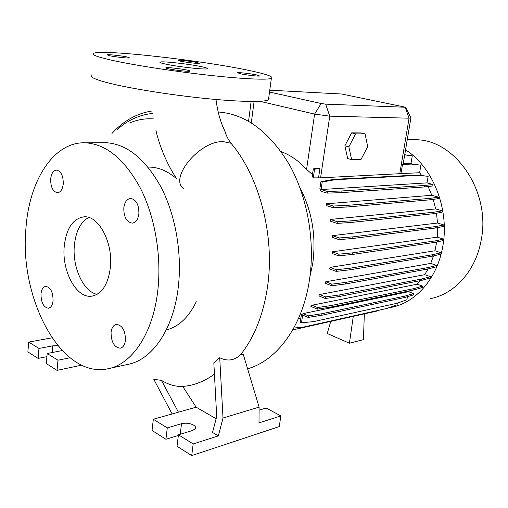 <?xml version="1.0" encoding="UTF-8"?>
<svg xmlns="http://www.w3.org/2000/svg" width="508" height="508" viewBox="0 0 508 508"><rect width="100%" height="100%" fill="white"/><g stroke="black" fill="none" stroke-linecap="round" stroke-linejoin="round"><path stroke-width="0.76" d="M155.899 130.169C158.42 142.164 165.525 162.008 176.136 177.902M201.562 66.707C189.459 64.059 162.3 60.992 160.128 62.065C159.252 62.42 160.96 63.068 165.252 64.021C177.254 66.726 205.594 69.907 207.213 68.764C208.039 68.377 206.153 67.691 201.562 66.707M111.062 332.391C111.169 342.1 114.224 347.37 120.237 348.19C123.088 347.497 124.835 344.862 125.457 340.271C125.362 330.562 122.339 325.272 116.389 324.396C113.455 325.063 111.677 327.724 111.062 332.391M40.983 294.011C41.078 302.59 43.548 307.327 48.406 308.223C50.984 307.683 52.54 305.156 53.08 300.641C52.991 292.056 50.54 287.299 45.726 286.366C43.085 286.893 41.504 289.439 40.983 294.011M50.667 178.975C50.616 187.077 52.889 191.668 57.48 192.748C60.636 192.335 62.567 189.401 63.265 183.947C63.322 175.844 61.074 171.234 56.528 170.11C53.302 170.498 51.346 173.457 50.667 178.975M123.812 207.842C123.717 216.935 126.498 222.034 132.169 223.133C135.801 222.618 138.043 219.5 138.887 213.792C139.001 204.724 136.252 199.6 130.651 198.431C126.924 198.914 124.644 202.051 123.812 207.842M196.786 62.471C191.376 61.309 179.172 59.912 178.352 60.369L180.74 61.22C186.131 62.395 198.565 63.811 199.282 63.341L196.786 62.471M127.502 57.061C122.022 55.81 108.039 54.254 106.972 54.781L109.023 55.62C114.471 56.877 128.74 58.458 129.667 57.918L127.502 57.061M187.141 70.091C181.032 68.707 167.03 67.158 165.894 67.748C165.417 67.945 166.287 68.301 168.51 68.802C174.593 70.199 188.9 71.78 189.897 71.171C190.36 70.961 189.44 70.606 187.141 70.091M256.572 74.917C250.609 73.635 238.417 72.244 237.56 72.746L240.551 73.8C246.501 75.095 258.947 76.511 259.696 75.99L256.572 74.917M222.25 125.146L225.514 132.588C226.149 135.522 227.971 139.071 230.981 143.237C259.397 176.416 275.082 235.922 267.526 286.76L267.526 286.76C263.328 314.814 254.311 337.49 240.468 354.787C234.315 360.566 227.4 361.537 219.71 357.715L223.012 418.014L259.112 407.111L243.192 354.133L240.468 354.787M247.599 368.795C277.019 360.585 302.774 326.117 309.499 279.667C315.271 240.97 307.454 196.952 289.35 164.675C269.456 131.775 245.923 114.224 218.738 112.02L218.205 111.995M309.893 276.873L312.763 263.417C316.351 236.195 312.045 210.884 299.86 187.484M430.143 298.691C454.19 294.265 475.475 271.304 481.012 241.014C491.693 191.795 454.66 138.563 414.75 139.77L411.855 139.783M388.55 307.861L390.97 307.442C415.423 302.99 437.102 278.924 442.665 246.939C449.923 209.76 433.019 166.967 405.543 149.854M148.006 167.094C157.855 166.872 167.443 170.796 176.759 178.867M109.817 368.344L127.33 364.465C151.746 360.458 173.469 329.857 178.289 287.026C182.226 253.448 175.558 215.189 161.119 187.287C145.263 158.801 126.841 143.935 105.861 142.691L102.933 142.704M157.836 290.17C161.69 255.911 154.946 216.827 140.487 188.328C124.619 159.239 106.255 144.062 85.382 142.799C53.645 141.535 29.299 180.518 25.971 227.959C18.942 297.701 60.655 378.27 107.277 368.91C131.547 364.966 153.13 333.877 157.836 290.17M64.262 246.024C61.551 270.764 76.244 298.59 91.681 296.17C101.771 294.202 107.994 284.734 110.338 267.76C113.354 242.837 98.635 215.265 83.998 216.833C73.006 218.516 66.427 228.251 64.262 246.024M88.703 217.462C80.689 221.933 75.921 231.115 74.397 245.015C72.066 266.738 83.204 291.617 97.085 294.361M62.135 350.552L47.174 353.536L57.975 360.223L57.061 370.383L81.617 365.157M214.433 374.11C204.375 381.476 193.815 385.578 182.747 386.423L196.139 407.187L153.327 419.265L167.278 427.901L181.515 423.704C185.795 422.732 189.814 423.202 193.573 425.107C195.326 426.199 195.967 427.336 195.497 428.517L192.678 430.454L178.429 434.81L193.18 443.941L218.326 435.902L223.012 418.014M92.075 74.727C88.513 76.441 93.942 79.184 108.356 82.956C129.28 88.303 169.158 94.748 204.114 98.349C239.135 101.956 264.255 102.318 268.478 99.835L269.265 98.939L268.738 97.879M110.553 59.969C131.648 64.77 171.774 71.063 206.883 75.013C242.049 78.981 267.208 80.124 271.348 78.378C274.072 76.721 266.065 73.965 247.333 70.098C201.657 60.471 105.156 49.39 94.056 53.143C90.526 54.324 96.031 56.598 110.553 59.969M434.95 250.768L441.039 252.755L432.568 254.743L350.095 268.205L336.391 269.748L330.035 267.367L434.95 250.768L436.683 241.986M332.302 251.816L332.162 253.498L338.601 255.822L338.861 254.171L332.302 251.816L437.261 237.153L437.661 227.584M332.429 235.655L332.518 237.42L338.912 239.63L339.166 237.973L332.429 235.655L437.521 223.037L436.474 213.214M330.384 219.45L330.727 221.304L337.039 223.393L337.293 221.729L330.384 219.45L435.699 208.915L433.222 199.365M326.231 203.797L326.873 205.74L333.058 207.702L333.311 206.038L326.231 203.797L431.838 195.288L428.092 186.512M319.869 188.817L321.107 191.281L327.133 193.123L327.381 191.459L321.075 189.548L427.006 182.874L428.149 176.32L417.341 175.057L333.743 179.362L320.935 181.667L319.869 188.817M421.608 175.476L419.602 172.726L420.903 165.183L410.064 163.779L403.2 164.027L402.507 164.408L400.964 173.628L419.602 172.726M318.579 177.622L319.957 168.364L316.313 168.402L313.309 168.897L312.217 176.365L313.29 177.876L320.567 177.851L400.964 173.628M281.095 151.644C290.29 154.965 298.787 160.89 306.578 169.405L312.477 174.574M410.826 117.799L409.073 118.186L329.743 116.161L314.598 114.097L259.893 101.302M344.862 145.802L347.675 158.553L351.65 159.62L361.055 159.353L367.678 146.602L365.074 133.883L361.074 132.918L351.644 132.867L344.862 145.802L348.863 146.831L351.65 159.62M411.804 163.982L411.023 163.246L412.28 155.835L404.724 154.737M427.006 182.874L433.051 184.512L424.478 185.49L341.185 191.014L327.381 191.459M327.133 193.123L340.938 192.659L424.218 186.969L432.797 185.966L433.051 184.512M431.838 195.288L438.626 197.187L430.098 198.361L347.097 205.384L333.311 206.038M333.058 207.702L346.843 207.029L429.838 199.834L438.366 198.641L438.626 197.187M435.699 208.915L442.316 210.839L433.826 212.217L351.053 220.853L337.293 221.729M337.039 223.393L350.799 222.498L433.559 213.69L442.055 212.293L442.316 210.839M437.521 223.037L443.967 224.987L435.502 226.574L352.901 236.868L339.166 237.973M338.912 239.63L352.647 238.506L435.242 228.048L443.706 226.435L443.967 224.987M437.261 237.153L443.535 239.128L435.077 240.919L352.577 252.844L338.861 254.171M338.601 255.822L352.317 254.47L434.816 242.386L443.274 240.57L443.535 239.128M330.035 267.367L329.673 268.954L336.137 271.386L349.834 269.818L432.308 256.197L440.779 254.191L441.039 252.755M430.701 263.417L436.582 265.405L428.092 267.57L345.567 282.416L331.883 284.15L325.749 281.762L430.701 263.417L433.489 255.918M325.749 281.762L325.164 283.242L331.629 285.769L345.313 284.01L427.831 269.011L436.328 266.827L436.582 265.405M424.707 274.676L430.352 276.65L421.824 278.962L339.198 294.983L325.52 296.882L319.646 294.513L424.707 274.676L428.066 268.954M319.646 294.513L318.827 295.872L325.272 298.488L338.95 296.57L421.57 280.391L430.098 278.054L430.352 276.65M417.227 284.194L422.593 286.131L414.02 288.563L331.235 305.524L317.57 307.55L311.995 305.225L417.227 284.194L420.376 280.626M311.995 305.225L310.909 306.451L317.329 309.137L330.994 307.086L413.772 289.973L422.345 287.522L422.593 286.131M408.565 291.713L413.595 293.573L404.971 296.088L321.996 313.722L308.337 315.843L303.117 313.607L408.565 291.713L409.842 290.786M404.971 296.088L404.73 297.491L413.353 294.951L413.595 293.573M407.441 296.691L406.895 299.803L396.831 303.327L313.696 321.596L301.485 322.777L302.635 315.055L308.102 317.405L308.337 315.843M397.383 303.136L397.091 304.851L386.994 308.413L303.663 327.044L293.783 328.054M403.25 163.519L411.023 163.246M298.469 318.567L300.914 318.046M303.117 313.607L301.384 314.877L300.285 322.256L301.485 322.777M259.086 410.172L266.154 408.013L280.848 415.919L258.991 422.904L259.112 407.111M219.71 357.715L213.824 362.788L216.7 416.516L212.528 432.46L218.326 435.902M178.429 434.81L177.025 446.284L191.713 455.581L279.273 426.574L280.848 415.919M153.327 419.265L152.038 430.473L165.925 439.261L178.352 435.458M193.18 443.941L191.713 455.581M167.278 427.901L165.925 439.261M196.139 407.187L216.122 418.732M182.747 386.423C175.717 386.779 168.612 384.753 161.436 380.34L153.803 379.324L172.104 413.969M178.422 412.185L161.436 380.34M51.987 337.839L28.689 342.087L27.877 351.917L38.132 358.407L46.901 356.667M47.174 353.536L46.304 363.576L57.061 370.383M28.689 342.087L38.976 348.456L52.813 345.834L57.791 345.63M38.976 348.456L38.132 358.407M57.975 360.223L69.964 357.778M166.281 329.914C178.645 326.828 188.639 317.43 196.272 301.727M153.435 118.916C145.148 118.32 137.198 119.691 129.597 123.019M269.519 92.037L321.145 103.518L325.672 104.14L405.759 107.271L341.662 94.012L269.767 90.183M413.772 289.973L414.02 288.563M330.994 307.086L331.235 305.524M317.329 309.137L317.57 307.55M434.816 242.386L435.077 240.919M352.317 254.47L352.577 252.844M424.218 186.969L424.478 185.49M340.938 192.659L341.185 191.014M428.149 176.32L418.56 175.381L335.007 179.724L322.199 182.042L321.075 189.548M322.199 182.042L320.935 181.667M418.56 175.381L417.341 175.057M335.007 179.724L333.743 179.362M353.276 316.37L349.428 343.218L363.436 339.623L364.331 313.893M349.428 343.218L327.235 333.508L330.746 321.418M421.57 280.391L421.824 278.962M338.95 296.57L339.198 294.983M325.272 298.488L325.52 296.882M435.242 228.048L435.502 226.574M352.647 238.506L352.901 236.868M420.903 165.183L411.27 164.09L402.507 164.408M411.27 164.09L410.064 163.779M319.957 168.364L314.56 169.253L313.29 177.876M314.56 169.253L313.309 168.897M404.73 297.491L321.755 315.265L321.996 313.722M321.755 315.265L308.102 317.405M427.831 269.011L428.092 267.57M345.313 284.01L345.567 282.416M331.629 285.769L331.883 284.15M433.559 213.69L433.826 212.217M350.799 222.498L351.053 220.853M432.308 256.197L432.568 254.743M349.834 269.818L350.095 268.205M336.137 271.386L336.391 269.748M429.838 199.834L430.098 198.361M346.843 207.029L347.097 205.384M379.793 310.026L376.593 311.144L292.741 329.895M412.28 155.835L404.698 154.883M365.074 133.883L355.657 133.845L351.644 132.867M355.657 133.845L348.863 146.831M183.909 188.963C168.364 178.664 199.6 140.462 223.31 141.643L230.981 143.237M405.2 107.315L409.073 118.186L399.733 173.984M325.672 104.14L329.743 116.161L320.567 177.851M254.089 101.467L251.301 122.866M321.145 103.518L314.598 114.097L306.578 169.405M181.515 423.704L180.219 434.257M52.813 345.834L52.222 352.546M152.495 113.468C139.351 114.789 127.521 120.244 116.999 129.826M160.083 62.503L160.128 62.065M132.524 223.107L132.169 223.133M218.738 112.02L218.211 112.008M414.75 139.77L407.232 139.795M105.861 142.691L85.382 142.799M92.602 296.031L91.681 296.17M268.478 99.835L271.348 78.378M251.123 101.467L248.564 121.234M410.883 118.021L403.142 164.148M152.121 110.973C136.779 113.373 123.387 120.879 111.951 133.496M405.759 107.271L410.921 117.989M215.995 99.485C217.583 111.976 220.751 123.006 225.514 132.588"/></g></svg>
